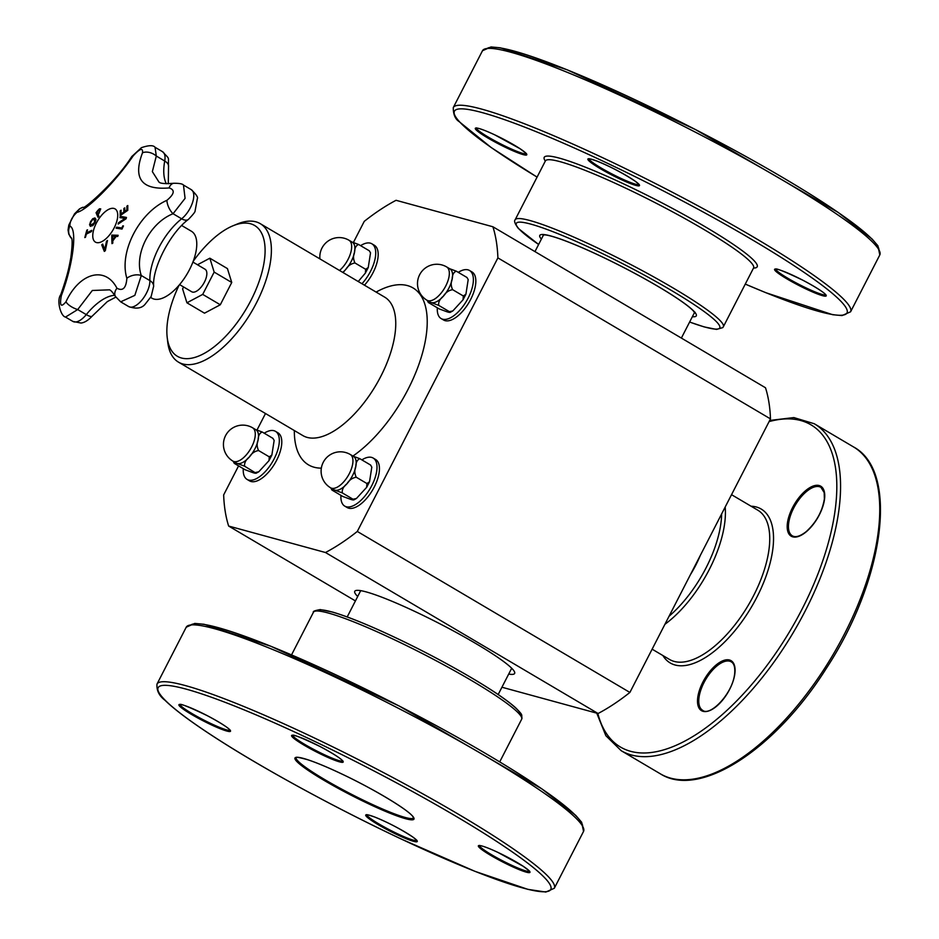<?xml version="1.0" encoding="UTF-8"?>
<svg xmlns="http://www.w3.org/2000/svg" width="939" height="939" viewBox="0 0 939 939"><rect width="100%" height="100%" fill="white"/><g stroke="black" fill="none" stroke-linecap="round" stroke-linejoin="round"><path stroke-width="1.41" d="M181.697 225.513L191.392 231.24A38.863 18.029 120.6 0 1 188.375 271.747A38.863 18.029 120.6 0 1 153.984 299.06A38.863 18.029 120.6 0 1 151.872 298.168L150.663 297.452M192.906 262.063L205.042 269.235A13.087 6.068 120.6 0 1 203.61 283.59A13.087 6.068 120.6 0 1 191.72 291.771L179.595 284.611M197.495 264.775L209.843 258.202L214.162 272.099L202.707 294.4L186.92 302.792L182.6 288.895L183.586 286.97M214.162 272.099L231.745 282.486L227.426 268.589L209.843 258.202M231.745 282.486L220.289 304.776L202.707 294.4M220.289 304.776L204.502 313.18L186.92 302.792M370.541 252.896L369.309 250.795L370.529 252.896L368.252 267.509L365.658 269.293L365.377 273.085L358.24 281.524M342.77 272.392A19.343 8.979 -59.4 0 0 345.716 269.47C347.982 265.807 351.057 263.636 354.965 262.979C353.24 259.399 353.087 255.866 354.508 252.38C354.613 248.119 355.987 245.49 358.604 244.48L351.186 241.722M343.04 272.545L345.716 269.47A19.343 8.979 -59.4 0 0 354.508 252.38A19.343 8.979 -59.4 0 0 352.242 242.168L349.003 240.255A19.343 19.343 0 0 0 319.929 258.894M365.658 269.293L354.965 262.979M369.309 250.795L358.604 244.48M361.984 283.731A27.924 12.958 -59.4 0 0 371.856 243.788A27.924 12.958 -59.4 0 0 360.599 245.654M371.856 243.788L374.309 245.243A27.924 12.958 120.6 0 1 364.438 285.186M234.363 463.408C233.471 462.469 234.421 462.493 237.227 463.467L244.645 466.214L256.089 473.256L258.777 471.789L255.349 472.54C256.241 473.467 255.291 473.456 252.485 472.481L245.067 469.723L234.363 463.408L233.118 461.225M274.153 440.438L272.92 438.349L274.153 440.438L271.864 455.063L269.27 456.847L269 460.638L258.777 471.789M232.942 461.119A19.343 8.979 -59.4 0 0 251.687 446.894A19.343 8.979 -59.4 0 0 254.88 438.02A19.343 8.979 -59.4 0 0 252.614 427.808A19.343 19.343 0 0 0 226.123 434.628A19.343 19.343 0 0 0 232.942 461.119L236.182 463.021A19.343 8.979 -59.4 0 0 237.227 463.467A19.343 8.979 -59.4 0 0 249.328 457.023C251.593 453.349 254.669 451.19 258.577 450.532C256.852 446.952 256.699 443.419 258.119 439.933C258.225 435.673 259.598 433.032 262.227 432.022L254.798 429.276M244.645 466.214C244.199 462.986 245.76 459.922 249.328 457.023A19.343 8.979 -59.4 0 0 258.119 439.933A19.343 8.979 -59.4 0 0 255.854 429.71L252.614 427.808M269.27 456.847L258.577 450.532M272.92 438.349L262.227 432.022M243.271 468.667A27.924 12.958 -59.4 0 0 247.074 479.418A27.924 12.958 -59.4 0 0 248.589 480.064A27.924 12.958 -59.4 0 0 273.296 460.439A27.924 12.958 -59.4 0 0 275.467 431.341A27.924 12.958 -59.4 0 0 264.211 433.208M275.467 431.341L277.932 432.797A27.924 12.958 120.6 0 1 275.761 461.894A27.924 12.958 120.6 0 1 251.042 481.507A27.924 12.958 120.6 0 1 249.528 480.874L247.074 479.418M193.199 261.312A75.942 35.236 120.6 0 1 232.966 225.794A75.942 35.236 120.6 0 1 257.415 286.055A75.942 35.236 120.6 0 1 181.462 358.005A75.942 35.236 120.6 0 1 167.177 337.207A75.942 35.236 120.6 0 1 179.079 285.221M232.966 225.794L237.379 223.975A80.414 37.314 120.6 0 1 260.256 223.658A80.414 37.314 120.6 0 1 254.011 307.464A80.414 37.314 120.6 0 1 182.847 363.968A80.414 37.314 120.6 0 1 178.48 362.137A80.414 37.314 120.6 0 1 167.717 341.937L167.177 337.207M501.931 687.231L598.084 713.511A212.191 98.454 -59.4 0 0 629.893 692.442L770.485 418.888A212.191 98.454 -59.4 0 0 765.496 387.76L492.905 226.768A212.191 98.454 120.6 0 1 497.893 257.896L357.301 531.451A212.191 98.454 120.6 0 1 325.493 552.519L228.647 526.051A212.191 98.454 120.6 0 1 223.658 494.923L238.576 465.897M508.68 674.096A89.874 10.012 -152.8 0 0 514.642 672.183A89.874 10.012 -152.8 0 0 453.995 631.231A89.874 10.012 -152.8 0 0 366.14 591.887A89.874 10.012 -152.8 0 0 355.787 590.549A89.874 10.012 -152.8 0 0 357.7 596.511M355.435 600.925L228.647 526.051M598.084 713.511L325.493 552.519M353.463 242.356L364.25 221.369A212.191 98.454 120.6 0 1 396.058 200.3L492.905 226.768M257.075 429.909L265.491 413.524M770.485 418.888L497.893 257.896M629.893 692.442L357.301 531.451M340.939 495.358A27.924 12.958 -59.4 0 0 344.742 506.121A27.924 12.958 -59.4 0 0 346.256 506.755A27.924 12.958 -59.4 0 0 370.964 487.141A27.924 12.958 -59.4 0 0 373.135 458.032A27.924 12.958 -59.4 0 0 361.879 459.899M373.135 458.032L375.588 459.488A27.924 12.958 120.6 0 1 373.417 488.585A27.924 12.958 120.6 0 1 348.709 508.199A27.924 12.958 120.6 0 1 347.195 507.565L344.742 506.121M330.61 487.811L333.838 489.712A19.343 8.979 -59.4 0 0 334.894 490.158A19.343 8.979 -59.4 0 0 346.996 483.714A19.343 8.979 -59.4 0 0 355.787 466.624A19.343 8.979 -59.4 0 0 353.51 456.413L350.282 454.499A19.343 19.343 0 0 0 323.791 461.319A19.343 19.343 0 0 0 330.61 487.811A19.343 8.979 -59.4 0 0 349.343 473.585A19.343 8.979 -59.4 0 0 352.548 464.711A19.343 8.979 -59.4 0 0 350.282 454.499M370.588 465.04L371.809 467.141L370.588 465.04L359.883 458.713L352.465 455.967M371.809 467.141L369.532 481.754L366.938 483.538L356.245 477.223C354.519 473.643 354.367 470.11 355.787 466.624C355.893 462.364 357.266 459.734 359.883 458.713M366.938 483.538L366.656 487.329L356.444 498.48L353.017 499.231L342.312 492.916C341.866 489.677 343.428 486.613 346.996 483.714C349.261 480.052 352.336 477.881 356.245 477.223M356.444 498.48L353.757 499.947L353.017 499.231C353.909 500.17 352.958 500.147 350.153 499.172L342.735 496.426L332.03 490.099L330.786 487.916M332.03 490.099C331.138 489.172 332.089 489.184 334.894 490.158L342.312 492.916M469.523 270.491L471.977 271.934A27.924 12.958 120.6 0 1 469.805 301.032A27.924 12.958 120.6 0 1 445.098 320.657A27.924 12.958 120.6 0 1 443.584 320.011L441.13 318.567A27.924 12.958 -59.4 0 0 442.645 319.201A27.924 12.958 -59.4 0 0 467.352 299.588A27.924 12.958 -59.4 0 0 469.523 270.491A27.924 12.958 -59.4 0 0 458.267 272.345M437.328 307.804A27.924 12.958 -59.4 0 0 441.13 318.567M426.999 300.257L430.226 302.17A19.343 8.979 -59.4 0 0 431.283 302.604A19.343 8.979 -59.4 0 0 443.384 296.172A19.343 8.979 -59.4 0 0 452.175 279.071A19.343 8.979 -59.4 0 0 449.898 268.859L446.671 266.946A19.343 19.343 0 0 0 420.179 273.765A19.343 19.343 0 0 0 426.999 300.257A19.343 8.979 -59.4 0 0 445.732 286.031A19.343 8.979 -59.4 0 0 448.936 277.158A19.343 8.979 -59.4 0 0 446.671 266.946M466.976 277.486L468.197 279.587L466.976 277.486L456.272 271.171L448.854 268.413M468.197 279.587L465.92 294.2L463.326 295.985L452.633 289.67C450.908 286.09 450.755 282.557 452.175 279.071C452.281 274.81 453.654 272.181 456.272 271.171M463.326 295.985L463.044 299.787L452.833 310.938L449.405 311.678L438.701 305.363C438.255 302.135 439.816 299.072 443.384 296.172C445.649 292.498 448.725 290.327 452.633 289.67M452.833 310.926L450.145 312.405L449.405 311.678C450.297 312.617 449.347 312.593 446.541 311.619L439.123 308.872L428.419 302.546L427.175 300.363M428.419 302.546C427.527 301.619 428.477 301.63 431.283 302.604L438.701 305.363M112.046 243.612A357.113 209.021 -127.2 0 1 111.847 235.149A357.113 88.888 22.8 0 1 118.138 235.325M112.68 239.938L112.75 239.973A356.069 307.898 -33.8 0 1 115.438 236.335L115.38 236.299A357.149 92.339 -157.5 0 0 112.645 236.276A357.16 211.51 53.2 0 0 112.68 239.938A356.151 307.98 -33.8 0 1 115.38 236.299M117.727 236.44A357.149 91.177 -157.4 0 0 116.131 236.405A356.057 307.886 146.2 0 0 112.774 240.947A357.149 210.982 53.1 0 0 112.833 243.072A356.045 232.074 -176.2 0 0 111.987 243.647A357.207 209.068 -127.2 0 1 111.776 235.114A357.207 88.912 22.8 0 1 118.161 235.29A356.045 300.726 86.3 0 0 117.727 236.44M90.614 226.334L89.557 224.808L90.555 221.627L92.715 218.717L94.933 217.954L96.001 219.48L95.003 222.672L92.844 225.595L90.191 226.17M89.557 224.808L92.773 218.752L95.003 218.001M90.684 226.369L89.628 224.855M94.252 219.257L92.562 219.738L91.036 221.733L90.39 223.94L91.283 225.008L94.51 222.543L94.663 219.433M90.39 223.94L91.353 225.055L90.461 223.975L91.353 225.055L94.581 222.578L94.311 219.303M124.781 211.392A357.372 248.706 0.1 0 1 126.871 209.949A355.904 195.066 -129.4 0 1 126.882 206.157A357.36 248.694 0.1 0 1 127.798 205.535A355.787 195.007 50.6 0 0 127.786 210.348A357.36 248.694 -179.9 0 0 120.204 215.653A356.644 195.465 -129.4 0 1 120.215 210.841A357.36 248.694 0.1 0 1 121.096 210.207A356.562 195.429 50.6 0 0 121.084 213.998A357.372 248.706 0.1 0 1 123.878 212.014A356.268 195.265 -129.4 0 1 123.889 208.481A357.36 248.694 0.1 0 1 124.793 207.859A356.163 195.206 50.6 0 0 124.781 211.392L124.84 211.428A357.278 248.647 0.1 0 1 126.941 209.984A355.822 195.019 -129.4 0 1 126.953 206.193A357.266 248.635 0.1 0 1 127.798 205.629M121.084 213.998L121.154 214.033A357.278 248.647 0.1 0 1 123.948 212.05A356.174 195.218 -129.4 0 1 123.96 208.517A357.266 248.635 0.1 0 1 124.793 207.942M120.274 215.606A356.55 195.418 -129.4 0 1 120.286 210.888A357.266 248.635 0.1 0 1 121.096 210.301M84.909 237.532A355.705 271.348 -111.3 0 1 86.916 230.196A357.254 160.874 15.2 0 1 87.491 229.891M86.846 230.161A357.348 160.909 15.2 0 1 87.527 229.809A355.904 271.512 68.7 0 0 86.658 232.895A357.372 160.921 15.2 0 1 91.799 230.348A356.644 272.064 68.7 0 0 91.459 231.581A357.372 160.921 -164.8 0 0 86.318 234.128A355.904 271.512 68.7 0 0 85.496 237.227A357.348 160.909 -164.8 0 0 84.827 237.579A355.787 271.418 -111.3 0 1 86.846 230.161L86.916 230.196M86.658 232.895L86.728 232.931A357.278 160.886 15.2 0 1 91.776 230.431M119.992 217.613A356.55 272.24 -111.2 0 1 120.345 216.404A357.09 61.962 25.3 0 1 126.448 217.461A355.787 271.653 68.8 0 0 126.108 218.764A357.184 240.196 -177.9 0 0 118.161 224.057A356.644 272.31 -111.2 0 1 118.514 222.743A357.231 238.177 2.6 0 1 125.075 218.423A357.231 64.521 -155 0 0 119.922 217.602A356.644 272.31 -111.2 0 1 120.274 216.357A357.184 61.986 25.3 0 1 126.472 217.437M118.255 223.998A356.55 272.24 -111.2 0 1 118.572 222.789A357.149 238.107 2.6 0 1 125.145 218.47L125.075 218.423M96.06 212.707A355.787 303.109 -27.9 0 1 97.656 210.641L99.464 208.787L100.684 208.904L98.83 213.552A356.362 303.602 152.1 0 0 98.114 214.468A357.372 86.752 38.1 0 0 98.877 216.193A356.644 303.837 152.1 0 0 98.032 217.285A357.36 86.752 -141.9 0 1 96.06 212.707L96.13 212.742A355.705 303.039 -27.9 0 1 97.726 210.688L99.534 208.834L100.755 208.939M98.067 217.249A357.266 86.728 -141.9 0 1 96.13 212.742M99.041 209.949L99.863 210.09L99.111 209.984L99.863 210.09L99.792 211.228L99.804 210.054L99.041 209.949L97.82 211.228A355.904 303.215 152.1 0 0 97.116 212.132A357.372 86.752 38.1 0 0 97.891 213.951L97.961 213.986A356.174 303.438 -27.9 0 1 98.536 213.247L99.792 211.228M97.891 213.951A356.268 303.52 -27.9 0 1 98.466 213.212L99.722 211.193M99.534 208.834L100.684 208.904M116.19 228.212A356.55 308.52 -84.7 0 1 116.636 227.238A357.278 67.796 24.8 0 1 121.906 228.001A355.822 307.886 -84.7 0 1 122.88 225.888A357.278 67.796 24.8 0 1 123.432 225.982M121.835 227.966A355.904 307.969 -84.7 0 1 122.809 225.853A357.372 67.808 24.8 0 1 123.455 225.947A355.811 307.875 95.3 0 0 122.011 229.069A357.372 67.808 -155.2 0 0 116.107 228.2A356.644 308.602 -84.7 0 1 116.565 227.203A357.372 67.808 24.8 0 1 121.835 227.966L121.906 228.001M106.553 241.17A356.644 236.745 2.9 0 1 107.504 240.466A357.184 275.749 70.1 0 0 105.332 250.666A355.787 236.182 -177.1 0 0 104.335 251.417A357.184 121.307 -138.5 0 1 101.729 244.833A356.644 236.745 2.9 0 1 102.703 244.081A357.231 124.23 41.8 0 0 104.792 249.598A357.231 274.517 -110.5 0 1 106.553 241.17L106.623 241.206A356.55 236.687 2.9 0 1 107.48 240.572M104.37 251.394A357.102 121.284 -138.5 0 1 101.799 244.879A356.55 236.687 2.9 0 1 102.727 244.163M104.792 249.598L104.863 249.633A357.137 274.446 -110.5 0 1 106.623 241.206M109.499 289.822C110.732 290.128 112.715 292.346 115.45 296.489L120.662 301.83L134.84 295.362L141.308 275.526C133.784 254.082 149.97 222.778 173.058 213.74L185.077 198.364L183.469 185.053C182.553 183.833 179.314 183.246 173.75 183.269C165.064 183.95 160.123 183.528 158.937 182.013L152.353 171.626L156.308 156.038A10.716 6.913 -155.2 0 0 142.505 152.811C132.739 178.492 141.601 190.206 169.102 187.929C175.206 189.854 174.478 193.986 166.919 200.324C139.207 212.578 118.795 252.063 126.859 278.273C126.155 288.073 122.845 291.383 116.952 288.238C105.297 265.62 79.439 272.627 65.965 301.771A10.716 4.014 26.2 0 0 77.702 309.553L92.327 290.48L109.523 289.834M65.965 301.771C60.988 307.816 59.45 305.774 61.34 295.668C73.254 264.152 77.538 228.952 69.897 226.088C69.826 221.358 72.174 216.78 76.951 212.355C87.186 210.301 115.732 181.567 133.221 155.804A10.716 4.038 -145.2 0 0 131.742 156.602A10.716 4.038 -145.2 0 0 131.718 156.637M96.365 223.071A19.296 8.956 120.6 0 1 117.281 211.932A19.296 8.956 120.6 0 1 102.093 241.487A19.296 8.956 120.6 0 1 96.365 223.071M183.469 185.053L191.251 189.643A18.311 8.498 120.6 0 1 192.518 202.613A18.311 8.498 120.6 0 1 181.638 218.799A10.716 6.057 51.6 0 0 188.469 219.362C170.006 232.931 152.083 268.577 153.667 286.184A10.716 7.688 177.9 0 0 149.876 280.585A18.311 8.498 120.6 0 1 142.129 299.787A18.311 8.498 120.6 0 1 128.725 306.595C136.061 309.131 141.472 308.426 144.958 304.459L151.156 296.513L153.667 286.184M166.332 183.751A55.812 25.893 -59.4 0 1 164.724 161.015L156.308 156.038L155.052 147.282L162.517 151.684A18.311 8.498 120.6 0 1 164.724 161.015A10.716 5.916 10.3 0 1 168.527 166.696L168.292 183.762M115.45 296.489A10.716 7.406 -29.7 0 1 116.952 288.238M166.919 200.324A10.716 4.718 -115.9 0 0 173.058 213.74L181.638 218.799A47.901 22.231 -59.4 0 0 149.876 280.585L141.308 275.526A10.716 6.303 165.4 0 0 126.859 278.273M61.34 295.668A10.716 1.761 -160 0 1 60.753 294.705C56.34 300.163 60.683 316.361 65.507 317.077L77.702 309.553L86.282 314.612A18.311 8.498 120.6 0 1 72.866 321.42L80.977 323.039C84.44 322.687 88.172 320.387 92.198 316.126A10.716 2.923 -140.9 0 1 86.282 314.612A47.901 22.231 -59.4 0 1 114.746 295.315M69.897 226.088A10.716 10.399 120.3 0 0 71.681 238.588M76.951 212.355A10.716 10.118 -106 0 1 83.008 207.261A10.716 10.118 -106 0 1 83.043 207.249M173.75 183.269A10.716 6.855 81.4 0 0 169.102 187.929M692.348 316.725A87.973 9.801 -152.8 0 0 622.51 266.911A87.973 9.801 -152.8 0 0 541.369 239.128M545.582 160.651L545.395 160.933A117.035 13.04 27.2 0 1 655.445 202.836A117.035 13.04 27.2 0 1 753.583 267.932L723.347 326.76A117.035 13.04 -152.8 0 0 625.21 261.664A117.035 13.04 -152.8 0 0 515.159 219.761C513.844 220.947 514.924 223.858 518.387 228.494L538.622 244.457A114.358 12.735 27.2 0 1 519.138 229.034A114.358 12.735 27.2 0 1 645.656 275.843A114.358 12.735 27.2 0 1 689.625 322.018M878.963 249.88A220.677 24.578 -152.8 0 0 693.592 128.608A220.677 24.578 -152.8 0 0 487.083 48.488M879.808 254.927L877.895 245.76L872.026 238.94L838.128 212.39L695.459 129.547L567.179 69.803L500.358 47.819L491.015 46.95L482.482 50.741A223.353 24.884 27.2 0 1 692.513 130.709A223.353 24.884 27.2 0 1 879.808 254.927L850.581 311.795A223.353 24.884 -152.8 0 0 663.298 187.565A223.353 24.884 -152.8 0 0 453.267 107.598C453.255 114.441 455.215 119.112 459.112 121.6L491.226 147.564L537.073 177.119M537.085 177.095A220.677 24.578 27.2 0 1 459.864 122.14A220.677 24.578 27.2 0 1 587.204 153.82A220.677 24.578 27.2 0 1 830.581 291.923A220.677 24.578 27.2 0 1 745.273 284.094L765.884 292.722L832.717 314.718L842.048 315.574L850.581 311.795M753.524 268.061A119.723 13.334 -152.8 0 0 656.807 200.207A119.723 13.334 -152.8 0 0 545.324 161.062M806.613 289.271A29.039 3.24 -152.8 0 0 819.054 289.517A29.039 3.24 -152.8 0 0 775.555 269.024A29.039 3.24 -152.8 0 0 806.613 289.271M638.79 184.15A29.039 3.24 -152.8 0 0 595.749 160.628A29.039 3.24 -152.8 0 0 606.5 172.177A29.039 3.24 -152.8 0 0 638.79 184.15M476.378 127.868L477.188 128.103C480.439 128.655 486.32 130.92 494.818 134.876A29.039 3.24 -152.8 0 0 482.364 134.606A29.039 3.24 -152.8 0 0 525.852 155.099A29.039 3.24 -152.8 0 0 494.794 134.864L520.065 148.726L526.439 153.597M825.721 294.811A28.147 3.134 27.2 0 1 806.836 288.273A28.147 3.134 27.2 0 1 775.743 269.129M526.321 153.738A28.147 3.134 27.2 0 1 499.982 143.526A28.147 3.134 27.2 0 1 476.343 128.056M638.99 184.537A28.147 3.134 27.2 0 1 612.651 174.314A28.147 3.134 27.2 0 1 589.011 158.844M520.523 715.541A114.358 12.735 -152.8 0 0 424.592 652.042A114.358 12.735 -152.8 0 0 317.112 610.996M313.45 612.24A117.035 13.04 27.2 0 1 423.512 654.143A117.035 13.04 27.2 0 1 521.65 719.239L522.002 718.253C521.274 714.063 523.481 715.8 515.687 707.83C508.797 701.609 497.4 693.604 481.496 683.803C457.14 668.92 429.968 654.26 399.991 639.799C371.421 626.16 348.968 616.911 332.617 612.087L320.269 609.587C314.905 610.526 312.628 611.406 313.45 612.24L291.536 654.882M401.634 839.196A220.677 24.578 27.2 0 1 165.557 685.329A220.677 24.578 27.2 0 1 496.121 841.074A220.677 24.578 27.2 0 1 401.634 839.196M554.315 888.259A223.353 24.884 -152.8 0 0 367.032 764.041A223.353 24.884 -152.8 0 0 157.001 684.073C156.461 690.447 159.137 695.858 165.029 700.306C175.734 710.764 194.666 724.615 221.804 741.833C269.293 772.022 339.085 809.817 401.716 839.255L475.005 871.357L527.906 889.362L545.817 892.05L554.315 888.259L583.542 831.402A223.353 24.884 27.2 0 0 396.246 707.184A223.353 24.884 27.2 0 0 186.215 627.217L194.749 623.426L204.092 624.282L270.913 646.278L399.192 706.011L541.862 788.854L575.76 815.416L581.628 822.224L583.542 831.402M292.299 736.962A29.039 3.24 -152.8 0 0 335.352 760.484A29.039 3.24 -152.8 0 0 324.589 748.935A29.039 3.24 -152.8 0 0 292.299 736.962M497.928 852.401A29.039 3.24 -152.8 0 0 485.498 852.154A29.039 3.24 -152.8 0 0 528.997 872.648A29.039 3.24 -152.8 0 0 497.928 852.401M416.576 840.112A29.039 3.24 -152.8 0 0 373.534 816.59A29.039 3.24 -152.8 0 0 384.286 828.128A29.039 3.24 -152.8 0 0 416.576 840.112M368.734 803.878A66.833 7.442 -152.8 0 0 397.35 804.441A66.833 7.442 -152.8 0 0 297.24 757.28A66.833 7.442 -152.8 0 0 368.734 803.878M210.946 724.662A29.039 3.24 -152.8 0 0 223.376 724.908A29.039 3.24 -152.8 0 0 179.889 704.414A29.039 3.24 -152.8 0 0 210.946 724.662M582.696 826.355A220.677 24.578 -152.8 0 0 397.326 705.072A220.677 24.578 -152.8 0 0 190.817 624.963M230.055 730.213A28.147 3.134 27.2 0 1 211.158 723.664A28.147 3.134 27.2 0 1 180.077 704.52M342.723 761.001A28.147 3.134 27.2 0 1 319.424 752.327A28.147 3.134 27.2 0 1 293.484 736.54A28.147 3.134 27.2 0 1 292.745 735.319M416.775 840.487A28.147 3.134 27.2 0 1 390.436 830.276A28.147 3.134 27.2 0 1 366.797 814.806M529.455 871.286A28.147 3.134 27.2 0 1 503.116 861.075A28.147 3.134 27.2 0 1 479.477 845.605M368.945 802.88A65.93 7.348 27.2 0 1 296.196 757.609L296.196 757.609C295.562 756.752 299.412 757.468 307.734 759.745C316.56 762.656 327.887 767.386 341.69 773.936C373.886 789.042 409.369 810.545 412.996 816.801L413.489 817.892A65.93 7.348 27.2 0 1 368.945 802.88M339.531 270.479A19.343 8.979 -59.4 0 0 348.076 259.34A19.343 8.979 -59.4 0 0 351.268 250.467A19.343 8.979 -59.4 0 0 349.003 240.255M260.256 223.658L384.626 297.111A80.414 37.314 120.6 0 1 378.37 380.917A80.414 37.314 120.6 0 1 307.217 437.421A80.414 37.314 120.6 0 1 302.851 435.579L302.863 435.59M321.338 468.138A102.75 47.666 120.6 0 1 314.107 467.223A102.75 47.666 120.6 0 1 294.33 430.555M376.116 292.088A102.75 47.666 120.6 0 1 426.2 335.54A102.75 47.666 120.6 0 1 352.923 456.061M690.447 574.621A61.857 28.698 -59.4 0 0 700.224 555.583M721.633 513.938A84.029 38.992 120.6 0 1 669.038 616.266M664.906 624.306A86.705 40.224 -59.4 0 0 725.178 507.037M731.528 494.677L757.738 510.147A86.705 40.224 120.6 0 1 748.277 605.268A86.705 40.224 120.6 0 1 669.554 659.471L652.124 649.178M662.911 655.551A89.393 41.469 -59.4 0 0 751.4 607.11A89.393 41.469 -59.4 0 0 751.106 506.227M769.076 421.623A187.178 86.846 120.6 0 1 791.025 629.212A187.178 86.846 120.6 0 1 597.826 713.429M806.085 531.92A29.039 13.475 -59.4 0 0 822.165 487.341A29.039 13.475 -59.4 0 0 789.64 514.302A29.039 13.475 -59.4 0 0 806.085 531.92M697.501 701.245A29.039 13.475 -59.4 0 0 725.777 695.858A29.039 13.475 -59.4 0 0 725.565 659.941A29.039 13.475 -59.4 0 0 697.501 701.245M660.375 773.842C699.79 798.983 775.473 749.205 826.261 668.474C884.362 579.973 899.386 471.249 853.457 446.894A189.854 88.09 120.6 0 1 832.764 655.164A189.854 88.09 120.6 0 1 660.375 773.842L621.184 750.695A189.854 88.09 -59.4 0 0 793.584 632.017A189.854 88.09 -59.4 0 0 814.277 423.747L793.831 417.573L769.675 420.461M698.769 701.175A28.147 13.052 120.6 0 1 710.964 671.96A28.147 13.052 120.6 0 1 731.27 661.854C734.052 663.462 735.19 667.336 734.685 673.451C732.784 693.874 709.849 716.739 702.654 710.318A28.147 13.052 120.6 0 1 698.769 701.175M792.328 535.817A28.147 13.052 120.6 0 1 795.403 504.947A28.147 13.052 120.6 0 1 820.956 487.353L824.196 492.599L824.372 498.961C822.271 511.567 816.214 522.448 806.202 531.627C800.192 536.31 795.568 537.707 792.328 535.817M133.221 155.804C140.028 148.468 143.115 147.47 142.505 152.811M681.374 338.075L694.578 312.394M534.96 251.605L543.599 234.797M542.789 234.879L545.712 234.961C550.09 235.572 557.167 237.743 566.933 241.476C583.436 247.873 602.498 256.629 624.095 267.756C644.87 278.531 662.265 288.543 676.291 297.792C684.684 303.379 690.353 307.734 693.275 310.832L694.966 313.086L695.106 312.264M723.347 326.76L722.76 327.629L716.539 329.413L704.18 326.913L689.602 322.054M545.395 160.933L515.159 219.761M482.482 50.741L453.267 107.598M775.778 268.941L775.579 269.153C777.316 270.702 768.161 263.601 802.939 280.268C819.982 289.306 824.97 293.625 825.205 294.189L825.851 294.67M639.119 184.396L634.975 181.051C622.944 173.128 610.197 166.449 596.735 161.015C586.218 157.4 589.845 159.337 588.859 158.879L589.058 158.668M360.705 590.643L347.195 616.946M511.696 668.239L498.175 694.543M499.724 761.881L521.65 719.239M157.001 684.073L186.215 627.217M292.792 735.143L292.592 735.343C294.33 736.904 285.174 729.791 319.941 746.458C336.984 755.496 341.972 759.815 342.219 760.379L342.852 760.872M180.112 704.344L179.912 704.555C181.65 706.105 172.494 698.992 207.261 715.671C224.304 724.708 229.304 729.028 229.539 729.58L230.172 730.072M529.573 871.146L523.199 866.274L497.952 852.424C489.454 848.457 483.573 846.203 480.322 845.652L479.512 845.417M416.904 840.346L412.761 837.001C400.73 829.078 387.983 822.4 374.508 816.965C364.003 813.362 367.63 815.287 366.633 814.829L366.844 814.618M365.377 273.085L368.252 267.509M268.988 460.638L271.864 455.063M178.48 362.137L302.851 435.579M366.656 487.329L369.532 481.754M463.044 299.776L465.92 294.2M697.947 560.031L692.665 570.302M853.457 446.894L814.277 423.747M621.184 750.695L605.89 735.742L596.746 713.135M162.517 151.684C170.569 160.393 167.917 155.745 168.527 166.696M115.837 297.123L107.363 301.572L92.198 316.126M191.251 189.643C196.251 194.432 198.282 197.436 197.343 198.669L195.077 211.04C195.23 211.862 193.023 214.644 188.469 219.362M71.505 237.966C72.526 239.504 72.303 246.006 70.859 257.474C69.017 267.369 67.866 274.317 60.753 294.705M155.052 147.282C153.303 145.052 148.761 145.181 141.425 147.669L131.742 156.602C115.427 182.483 82.057 211.052 83.008 207.261L79.569 208.845L74.533 213.822L68.817 225.02L68.054 229.973L68.782 234.187L71.693 238.647M120.732 301.865L128.725 306.595M65.624 317.147L72.866 321.42"/></g></svg>
